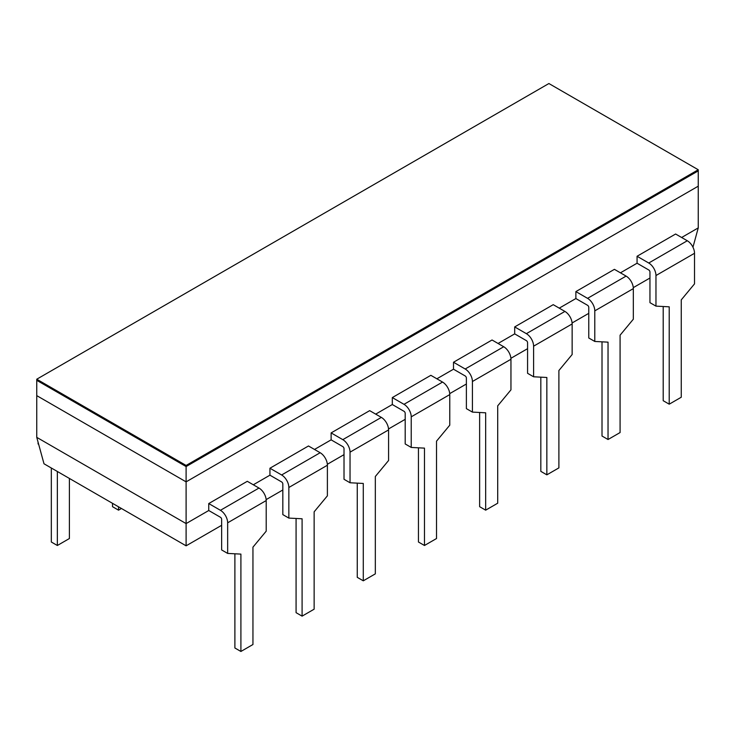 <?xml version="1.0" encoding="UTF-8"?>
<svg xmlns="http://www.w3.org/2000/svg" width="735" height="735" viewBox="0 0 735 735"><rect width="100%" height="100%" fill="white"/><g stroke="black" fill="none" stroke-linecap="round" stroke-linejoin="round"><path stroke-width="1.1" d="M118.537 506.81L118.537 510.163L112.51 506.681L112.51 503.337M118.537 510.163L121.44 508.482M57.348 471.484L57.348 545.489L51.321 542.017L51.321 468.011M57.348 545.489L69.393 538.534L69.393 478.439M38.652 444.289L38.073 443.958L38.073 442.185M663.2 306.513L663.2 400.704L669.217 404.186L681.262 397.231L681.262 299.871L694.52 283.875L694.52 253.281A10.216 5.898 -120 0 0 687.289 240.758L675.603 234.015L637.061 256.267L637.061 263.222L648.748 269.965A1.7 0.983 60 0 1 649.951 272.06L649.951 302.655L655.969 306.127L655.969 275.533A10.216 5.898 -120 0 0 648.748 263.02L637.061 256.267M655.969 306.127L669.217 306.826L669.217 404.186M602.011 341.839L602.011 436.03L608.038 439.512L620.083 432.557L620.083 335.197L633.331 319.201L633.331 288.607A10.216 5.898 -120 0 0 626.101 276.094L614.414 269.341L575.872 291.593L575.872 298.548L587.559 305.291A1.7 0.983 60 0 1 588.763 307.386L588.763 337.981L594.79 341.453L594.79 310.859A10.216 5.898 -120 0 0 587.559 298.346L575.872 291.593M594.79 341.453L608.038 342.152L608.038 439.512M540.822 377.165L540.822 471.355L546.849 474.838L558.894 467.883L558.894 370.523L572.142 354.527L572.142 323.933A10.216 5.898 -120 0 0 564.912 311.419L553.234 304.667L514.684 326.919L514.684 333.874L526.37 340.627A1.7 0.983 60 0 1 527.574 342.712L527.574 373.306L533.601 376.779L533.601 346.185A10.216 5.898 -120 0 0 526.37 333.672L514.684 326.919M533.601 376.779L546.849 377.478L546.849 474.838M479.633 412.491L479.633 506.681L485.66 510.163L497.705 503.209L497.705 405.849L510.954 389.853L510.954 359.259A10.216 5.898 -120 0 0 503.723 346.745L492.046 339.993L453.504 362.245L453.504 369.2L465.181 375.952A1.7 0.983 60 0 1 466.385 378.038L466.385 408.632L472.412 412.105L472.412 381.511A10.216 5.898 -120 0 0 465.181 368.998L453.504 362.245M472.412 412.105L485.66 412.804L485.66 510.163M418.454 447.817L418.454 542.017L424.472 545.489L436.517 538.534L436.517 441.175L449.765 425.179L449.765 394.585A10.216 5.898 -120 0 0 442.543 382.071L430.857 375.319L392.315 397.58L392.315 404.526L403.993 411.278A1.7 0.983 60 0 1 405.196 413.364L405.196 443.958L411.223 447.44L411.223 416.837A10.216 5.898 -120 0 0 403.993 404.323L392.315 397.58M411.223 447.44L424.472 448.129L424.472 545.489M357.265 483.143L357.265 577.342L363.283 580.815L375.328 573.86L375.328 476.5L388.576 460.505L388.576 429.911A10.216 5.898 -120 0 0 381.355 417.397L369.668 410.644L331.127 432.906L331.127 439.852L342.804 446.604A1.7 0.983 60 0 1 344.017 448.69L344.017 479.284L350.035 482.766L350.035 452.163A10.216 5.898 -120 0 0 342.804 439.649L331.127 432.906M350.035 482.766L363.283 483.455L363.283 580.815M296.076 518.469L296.076 612.668L302.094 616.141L314.139 609.186L314.139 511.826L327.387 495.84L327.387 465.237A10.216 5.898 -120 0 0 320.166 452.723L308.479 445.98L269.938 468.232L269.938 475.178L281.624 481.93A1.7 0.983 60 0 1 282.828 484.016L282.828 514.61L288.846 518.092L288.846 487.489A10.216 5.898 -120 0 0 281.624 474.975L269.938 468.232M288.846 518.092L302.094 518.781L302.094 616.141M234.888 553.795L234.888 647.994L240.905 651.467L252.95 644.512L252.95 547.152L266.208 531.166L266.208 500.563A10.216 5.898 -120 0 0 258.977 488.049L247.291 481.306L208.749 503.558L208.749 510.513L220.436 517.256A1.7 0.983 60 0 1 221.639 519.342L221.639 549.936L227.657 553.418L227.657 522.815A10.216 5.898 -120 0 0 220.436 510.301L208.749 503.558M227.657 553.418L240.905 554.107L240.905 651.467M221.639 525.304L186.102 545.82L43.999 463.776L36.75 437.353L36.75 395.632L186.102 481.857L36.75 395.632L36.75 380.326L186.102 466.56L698.25 170.878L698.25 169.757L548.898 83.533L36.75 379.214L186.102 465.448L698.25 169.757M186.102 545.82L186.102 481.857L698.25 186.175L186.102 481.857L186.102 465.448M692.958 247.199L698.25 227.896L698.25 170.878L186.102 466.56L36.75 380.326L36.75 379.214M266.162 499.607L282.828 489.979M327.341 464.281L344.017 454.653M388.53 428.955L405.196 419.327M449.719 393.629L466.385 384.001M510.908 358.303L527.574 348.675M572.096 322.968L588.763 313.349M633.285 287.642L649.951 278.023M36.75 437.353L186.102 523.586L208.749 510.513M681.63 237.497L698.25 227.896M620.441 272.823L637.061 263.222M559.252 308.149L575.872 298.548M498.064 343.475L514.684 333.874M436.875 378.801L453.504 369.2M375.686 414.127L392.315 404.526M314.506 449.452L331.127 439.852M253.318 484.778L269.938 475.178M687.289 240.758L648.748 263.02M694.52 253.281L655.969 275.533M626.101 276.094L587.559 298.346M633.331 288.607L594.79 310.859M564.912 311.419L526.37 333.672M572.142 323.933L533.601 346.185M503.723 346.745L465.181 368.998M510.954 359.259L472.412 381.511M442.543 382.071L403.993 404.323M449.765 394.585L411.223 416.837M381.355 417.397L342.804 439.649M388.576 429.911L350.035 452.163M320.166 452.723L281.624 474.975M327.387 465.237L288.846 487.489M258.977 488.049L220.436 510.301M266.208 500.563L227.657 522.815"/></g></svg>
